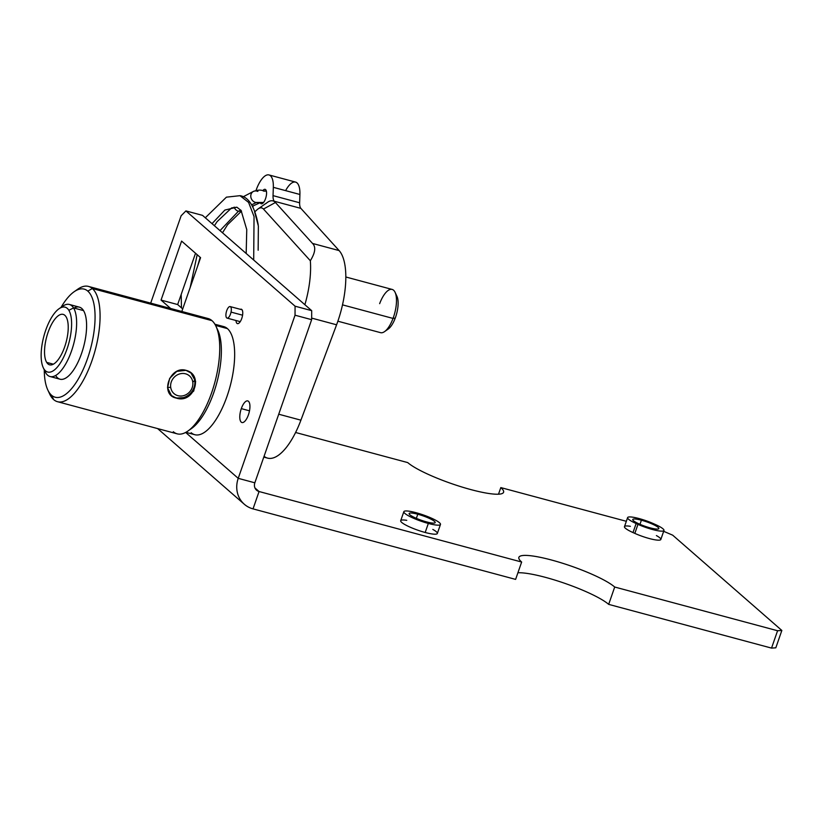 <?xml version="1.0" encoding="UTF-8"?>
<svg xmlns="http://www.w3.org/2000/svg" width="823" height="823" viewBox="0 0 823 823"><rect width="100%" height="100%" fill="white"/><g stroke="black" fill="none" stroke-linecap="round" stroke-linejoin="round"><path stroke-width="1.23" d="M608.67 604.37A52.23 8.95 19.2 0 0 565.082 583.435A52.23 8.95 19.2 0 0 517.914 572.767A52.23 8.95 19.2 0 1 565.082 583.435A52.23 8.95 19.2 0 1 608.67 604.37L771.532 648.102L608.67 604.37L614.709 587.025A52.23 8.95 19.2 0 0 551.564 560.031A52.23 8.95 19.2 0 0 521.648 562.037A52.23 8.95 -160.8 0 1 518.902 557.253A52.23 8.95 -160.8 0 1 561.481 562.901A52.23 8.95 -160.8 0 1 614.709 587.025L608.67 604.37M515.61 579.392L253.031 508.881L515.61 579.392L521.648 562.037L259.07 491.526L254.935 487.926L259.07 491.526L253.031 508.881L259.07 491.526A7.458 6.759 -48.9 0 1 254.842 482.803L238.228 478.338A26.11 23.672 131.1 0 0 253.031 508.881A26.11 23.672 -48.9 0 1 244.05 504.026A26.11 23.672 -48.9 0 1 238.228 478.338L254.842 482.803L311.65 319.674L295.035 315.209L238.228 478.338L295.035 315.209L295.076 306.197L185.916 210.914L181.122 215.78L150.702 303.131L181.122 215.78L185.916 210.914L295.076 306.197L295.035 315.209L311.65 319.674L311.691 310.662L202.53 215.369L185.916 210.914L202.53 215.369L311.691 310.662L295.076 306.197L311.691 310.662L311.65 319.674L254.842 482.803A7.458 6.759 -48.9 0 0 256.509 490.138A7.458 6.759 -48.9 0 0 259.07 491.526L521.648 562.037L515.61 579.392M775.811 647.814L771.532 648.102L775.811 647.814L781.85 630.459L777.581 630.747L614.709 587.025L777.581 630.747L771.532 648.102L777.581 630.747L781.85 630.459L775.811 647.814M295.591 432.486L407.735 462.598A52.23 8.95 19.2 0 0 470.879 489.592A52.23 8.95 19.2 0 0 500.806 487.586L626.334 521.298L500.806 487.586A52.23 8.95 -160.8 0 1 503.553 492.37A52.23 8.95 -160.8 0 1 460.962 486.722A52.23 8.95 -160.8 0 1 407.735 462.598L295.591 432.486M663.667 531.319L672.689 535.176L781.85 630.459L672.689 535.176L663.667 531.319M406.757 520.342A19.402 3.323 19.2 0 0 403.26 523.582A19.402 3.323 19.2 0 0 425.193 532.481A19.402 3.323 19.2 0 0 432.826 529.426M630.377 526.329A18.281 3.127 19.2 0 0 633 532.563L634.821 533.386A18.281 3.127 19.2 0 0 656.98 540.083A18.281 3.127 19.2 0 0 656.394 535.578M185.638 432.445L238.228 478.338L185.638 432.445M248.423 414.833A11.193 4.321 105 0 1 241.242 422.137A11.193 4.321 105 0 1 241.304 408.62A11.193 4.321 105 0 1 248.495 401.315A11.193 4.321 105 0 1 248.423 414.833A11.193 4.321 105 0 1 242.034 422.549A11.193 4.321 105 0 1 241.304 408.62L249.503 410.821L241.304 408.62A11.193 4.321 105 0 1 247.702 400.904A11.193 4.321 105 0 1 248.423 414.833M241.746 318.491A7.458 2.881 105 0 1 238.217 323.573A7.458 2.881 105 0 1 236.006 320.507A7.458 2.881 105 0 0 237.487 323.634A7.458 2.881 105 0 0 241.746 318.491A7.458 2.881 105 0 0 240.378 309.325A7.458 2.881 105 0 1 241.262 309.201A7.458 2.881 105 0 1 241.746 318.491M170.67 308.491L161.051 300.086L181.595 241.088L200.575 257.661L181.832 311.485L200.575 257.661L181.595 241.088L161.051 300.086L170.67 308.491M219.659 326.515A55.954 21.593 105 0 1 227.405 328.593A55.954 21.593 105 0 1 227.066 396.192A55.954 21.593 105 0 1 191.142 432.713M182.716 308.954L177.665 304.551L195.535 253.247L177.665 304.551L161.051 300.086L177.665 304.551L182.716 308.954M81.765 308.46A37.302 14.392 105 0 1 84.378 312.236A37.302 14.392 105 0 1 83.535 347.069A37.302 14.392 105 0 1 66.756 377.418A37.302 14.392 105 0 1 57.589 377.88A37.302 14.392 -75 0 0 81.539 353.53A37.302 14.392 -75 0 0 81.765 308.46M46.685 362.398L53.351 364.188L46.685 362.398A26.11 10.082 105 0 1 47.919 332.79A26.11 10.082 105 0 1 63.032 314.355A26.11 10.082 105 0 1 66.077 316.804A26.11 10.082 105 0 1 64.832 346.411A26.11 10.082 105 0 1 49.73 364.856A26.11 10.082 105 0 1 46.685 362.398A26.11 10.082 105 0 1 49.555 328.511A26.11 10.082 105 0 1 66.077 316.804A26.11 10.082 105 0 1 63.206 350.691A26.11 10.082 105 0 1 46.685 362.398M45.049 371.533A37.302 14.392 -75 0 0 45.851 373.066L43.917 368.92A33.578 12.952 -75 0 0 65.151 353.869A33.578 12.952 -75 0 0 68.844 310.292A33.578 12.952 -75 0 0 47.6 325.342A33.578 12.952 -75 0 0 43.917 368.92L45.851 373.066A37.302 14.392 -75 0 0 69.451 356.338A37.302 14.392 -75 0 0 73.556 307.925L68.844 310.292A33.578 12.952 105 0 1 65.151 353.869A33.578 12.952 105 0 1 43.917 368.92A33.578 12.952 105 0 1 43.187 367.542A33.578 12.952 105 0 1 43.917 336.062A33.578 12.952 105 0 1 59.122 308.697A33.578 12.952 105 0 1 68.844 310.292L73.556 307.925A37.302 14.392 105 0 1 71.786 350.217A37.302 14.392 105 0 1 50.203 376.564A37.302 14.392 105 0 1 45.851 373.066A37.302 14.392 105 0 1 44.473 370.103M60.172 379.238A37.302 14.392 -75 0 0 81.755 352.902A37.302 14.392 -75 0 0 83.524 310.6L73.556 307.925L83.524 310.6A37.302 14.392 105 0 1 79.42 359.023A37.302 14.392 105 0 1 55.82 375.741M49.462 393.559A59.688 23.034 -75 0 0 53.66 399.597L51.54 395.235A55.954 21.593 105 0 1 47.611 389.567A55.954 21.593 105 0 1 44.267 369.866A55.954 21.593 -75 0 0 51.54 395.235A55.954 21.593 -75 0 0 87.475 358.705A55.954 21.593 -75 0 0 87.804 291.105A55.954 21.593 -75 0 0 61.056 307.339A55.954 21.593 105 0 1 74.049 291.805A55.954 21.593 105 0 1 87.804 291.105A55.954 21.593 105 0 1 87.475 358.705A55.954 21.593 105 0 1 51.54 395.235L53.66 399.597A59.688 23.034 -75 0 0 91.981 360.639A59.688 23.034 -75 0 0 92.341 288.534L87.804 291.105L92.341 288.534A59.688 23.034 -75 0 0 77.66 289.274M73.998 308.049A37.302 14.392 105 0 1 83.524 310.6A37.302 14.392 -75 0 0 79.173 307.102M75.901 290.622A59.688 23.034 105 0 1 88.226 286.353A59.688 23.034 105 0 1 92.341 288.534L211.995 320.661A59.688 23.034 -75 0 0 207.88 318.48M203.734 318.439A59.688 23.034 105 0 1 211.995 320.661L92.341 288.534A59.688 23.034 105 0 1 93.801 355.063A59.688 23.034 105 0 1 57.775 401.768A59.688 23.034 105 0 1 53.66 399.597A59.688 23.034 105 0 1 48.742 391.769M195 434.76A55.954 21.593 -75 0 0 228.773 390.966A55.954 21.593 -75 0 0 227.405 328.593L215.564 325.414L227.405 328.593A55.954 21.593 -75 0 0 223.547 326.556M216.912 328.49A55.954 21.593 105 0 1 216.83 382.685A55.954 21.593 105 0 1 189.753 429.627M191.605 428.454A55.954 21.593 -75 0 0 216.768 382.932A55.954 21.593 -75 0 0 218.033 330.692M177.429 433.896A59.688 23.034 -75 0 0 213.455 387.191A59.688 23.034 -75 0 0 211.995 320.661A59.688 23.034 105 0 1 216.182 326.7A59.688 23.034 105 0 1 214.824 382.428A59.688 23.034 105 0 1 187.994 430.985A59.688 23.034 105 0 1 173.314 431.725M176.287 398.085C159.497 394.906 169.754 365.443 185.957 370.319C204.053 374.65 193.796 404.114 176.287 398.085L171.451 395.575L167.563 387.726L169.672 378.374L176.76 371.379L185.957 370.319L190.987 373.014L195.648 381.522L193.724 391.048L185.957 397.458L176.287 398.085M190.946 372.994A14.917 13.528 131.1 0 1 194.742 380.463L192.777 382.067A11.748 10.648 -48.9 0 1 183.334 395.719A11.748 10.648 -48.9 0 1 170.721 387.438L167.532 387.314L170.721 387.438A11.748 10.648 -48.9 0 1 180.165 373.786A11.748 10.648 -48.9 0 1 192.777 382.067L194.742 380.463A14.917 13.528 131.1 0 1 175.906 397.756A14.917 13.528 131.1 0 1 171.174 395.328A14.917 13.528 131.1 0 0 175.906 397.756A14.917 13.528 131.1 0 0 194.742 380.463A14.917 13.528 131.1 0 0 190.782 372.84M192.777 382.067A11.748 10.648 131.1 0 0 180.165 373.786A11.748 10.648 131.1 0 0 170.721 387.438A11.748 10.648 131.1 0 0 183.334 395.719A11.748 10.648 131.1 0 0 192.777 382.067M60.799 307.72A37.302 14.392 105 0 1 69.204 304.428A37.302 14.392 105 0 1 73.556 307.925A37.302 14.392 -75 0 0 62.754 306.156M266.014 203.528A30.214 11.656 105 0 1 275.427 202.499L312.534 243.443C316.053 246.9 315.312 252.671 310.333 260.747A59.688 23.034 105 0 1 304.88 304.716A59.688 23.034 -75 0 0 310.333 260.747L263.473 209.042A20.513 7.921 -75 0 0 257.085 209.731L255.871 210.832M254.636 211.953L258.36 225.996L258.155 250.233M205.297 217.786L226.418 197.16L239.966 195.679L248.577 202.396L254.05 216.572L253.69 260.027L254.05 216.572L248.577 202.396L239.966 195.679C248.628 196.944 254.698 206.594 258.185 224.617M241.52 211.1L238.433 211.254L220.008 230.625L238.433 211.254L241.52 211.1M246.18 253.474L246.756 229.586L241.067 210.441L236.87 207.201L224.885 210.06L212.025 223.661L224.885 210.06L236.87 207.201L231.613 207.91L217.107 221.624L214.381 225.718M197.181 254.688L190.175 287.546L197.181 254.688M253.042 205.925L260.017 202.777A5.967 5.061 -114.2 0 1 256.488 202.448L251.673 204.814L256.488 202.448L260.017 202.777L253.042 205.925M240.81 210.112L238.433 211.254L240.81 210.112M263.267 190.977L264.708 191.203A5.967 2.304 105 0 1 265.531 191.018A5.967 2.304 105 0 1 266.529 192.14A5.967 2.304 -75 0 0 265.623 191.039C261.21 190.627 260.85 188.951 253.371 191.45A5.967 5.185 62.4 0 0 250.82 195.308A5.967 5.185 -117.6 0 1 253.391 191.44A5.967 5.185 -117.6 0 1 257.722 191.42L257.897 191.347M253.042 205.935L253 207.077L253.042 205.935M264.07 456.302A59.688 23.034 -75 0 0 300.909 420.172L336.586 324.797A59.688 23.034 -75 0 0 339.127 250.583L300.879 208.384L274.285 201.244L275.427 202.499L274.285 201.244A11.193 4.321 105 0 1 273.041 195.637L273.329 187.335A22.386 8.642 -75 0 0 267.382 174.898A22.386 8.642 -75 0 0 255.994 190.545A22.386 8.642 105 0 1 269.09 174.97A22.386 8.642 105 0 1 273.329 187.335L299.911 194.475A22.386 8.642 -75 0 0 285.622 190.638M263.267 202.818L260.212 202.705A7.458 2.881 105 0 0 261.333 203.785A7.458 2.881 105 0 0 265.418 199.022A7.458 2.881 105 0 0 265.047 189.341A7.458 2.881 105 0 0 262.938 190.483A7.458 2.881 105 0 1 266.313 190.885A7.458 2.881 105 0 1 265.418 199.022A7.458 2.881 105 0 1 260.222 202.705L260.778 202.458M263.525 202.52L256.488 202.448L263.288 202.468A5.967 2.304 -75 0 0 263.864 202.067A5.967 2.304 105 0 1 263.288 202.468M250.82 195.308A5.967 5.185 62.4 0 0 256.313 202.53A5.967 5.185 -117.6 0 1 250.82 195.308M267.64 458.123A59.688 23.034 -75 0 0 300.909 420.172L336.586 324.797L311.66 318.1L336.586 324.797A59.688 23.034 -75 0 0 339.127 250.583L312.534 243.443L339.127 250.583L300.879 208.384L274.285 201.244A11.193 4.321 105 0 1 273.041 195.637L299.634 202.777L299.911 194.475L273.329 187.335L273.041 195.637L299.634 202.777A11.193 4.321 -75 0 0 300.879 208.384A11.193 4.321 105 0 1 299.634 202.777L299.911 194.475A22.386 8.642 -75 0 0 295.714 182.12M300.909 420.172L278.73 414.216L300.909 420.172M310.333 260.747L263.473 209.042L275.427 202.499L312.534 243.443C316.053 246.9 315.312 252.671 310.333 260.747M255.027 211.604L257.085 209.731A20.513 7.921 105 0 1 258.113 208.908A20.513 7.921 105 0 1 263.473 209.042L275.427 202.499A30.214 11.656 -75 0 0 267.537 202.304L258.103 208.919M380.689 332.698A22.386 8.642 -75 0 0 393.034 318.429L342.512 304.86L393.034 318.429A22.386 8.642 -75 0 0 391.995 289.387M379.65 303.656A22.386 8.642 105 0 1 395.184 292.525A22.386 8.642 105 0 1 393.034 318.429L395.246 318.089A18.651 7.201 -75 0 0 397.036 296.506M395.925 294.778A18.651 7.201 105 0 1 395.246 318.089A18.651 7.201 105 0 1 386.481 329.92M388.271 329.015A18.651 7.201 -75 0 0 395.246 318.089L393.034 318.429A22.386 8.642 105 0 1 384.67 331.535M234.154 207.129A5.967 5.185 62.4 0 0 238.433 211.254A5.967 5.185 -117.6 0 1 234.154 207.129M231.047 312.102A5.967 2.304 105 0 1 227.045 318.1A5.967 2.304 105 0 1 226.191 312.586A5.967 2.304 105 0 1 229.833 306.557A5.967 2.304 105 0 1 231.047 312.102A5.967 2.304 105 0 1 227.405 318.141A5.967 2.304 105 0 1 226.191 312.586A5.967 2.304 105 0 1 230.193 306.588A5.967 2.304 105 0 1 231.047 312.102L242.579 315.199L231.047 312.102M498.501 494.212L500.806 487.586L498.501 494.212M400.729 520.65A19.402 3.323 19.2 0 0 425.193 532.481L428.33 523.449A19.402 3.323 -160.8 0 1 403.867 511.628A19.402 3.323 -160.8 0 1 415.996 512.678A19.402 3.323 19.2 0 0 404.885 513.429A19.402 3.323 19.2 0 0 428.33 523.449A19.402 3.323 19.2 0 0 439.451 522.708A19.402 3.323 19.2 0 0 415.996 512.678A19.402 3.323 -160.8 0 1 440.459 524.508A19.402 3.323 -160.8 0 1 428.33 523.449L425.193 532.481A19.402 3.323 19.2 0 0 437.311 533.53M426.551 521.895A13.806 2.366 -160.8 0 1 409.864 514.766A13.806 2.366 -160.8 0 1 417.775 514.231A13.806 2.366 -160.8 0 1 434.462 521.37A13.806 2.366 -160.8 0 1 426.551 521.895A13.806 2.366 -160.8 0 1 409.144 513.48A13.806 2.366 -160.8 0 1 417.775 514.231L416.345 518.346L417.775 514.231A13.806 2.366 -160.8 0 1 435.182 522.646A13.806 2.366 -160.8 0 1 426.551 521.895M624.462 526.699A18.281 3.127 19.2 0 0 633 532.563L636.138 523.541A18.281 3.127 -160.8 0 1 627.599 517.667A18.281 3.127 -160.8 0 1 653.616 523.716L655.447 524.539A18.281 3.127 -160.8 0 1 663.986 530.403A18.281 3.127 -160.8 0 1 637.969 524.364L636.138 523.541L633 532.563L634.821 533.386L637.969 524.364A18.281 3.127 19.2 0 0 661.63 531.144A18.281 3.127 19.2 0 0 655.447 524.539L653.616 523.716A18.281 3.127 19.2 0 0 629.955 516.926A18.281 3.127 19.2 0 0 636.138 523.541L637.969 524.364L634.821 533.386A18.281 3.127 19.2 0 0 660.838 539.425M650.18 527.872A13.806 2.366 -160.8 0 1 633.494 520.733A13.806 2.366 -160.8 0 1 641.405 520.208A13.806 2.366 -160.8 0 1 658.091 527.337A13.806 2.366 -160.8 0 1 650.18 527.872A13.806 2.366 -160.8 0 1 632.774 519.457A13.806 2.366 -160.8 0 1 641.405 520.208L639.975 524.313L641.405 520.208A13.806 2.366 -160.8 0 1 658.812 528.623A13.806 2.366 -160.8 0 1 650.18 527.872M157.625 428.588L244.318 504.262M59.997 379.197L50.028 376.523M47.775 389.917L49.637 393.929M74.132 291.743L77.753 289.202M208.126 318.542L88.473 286.425M214.906 324.231L223.784 326.608M185.885 432.312L194.763 434.698M191.522 428.516L187.901 431.046M217.879 330.342L216.017 326.33M177.171 433.834L57.517 401.706M79.347 307.144L69.379 304.469M62.671 306.207L59.05 308.748M45.1 371.657L43.238 367.644M241.53 211.1L227.549 224.751L222.498 232.796M200.174 257.301L197.685 265.973M255.737 204.721L252.496 206.182M266.405 191.245L265.613 191.039M267.578 458.113L263.792 457.094M268.987 174.949L295.58 182.089M337.883 321.207L380.535 332.657M345.835 276.991L392.149 289.429M396.964 296.352L395.102 292.34M388.178 329.077L384.557 331.618M253.371 191.45L243.073 196.841M181.194 294.408L181.461 307.874M227.076 318.11L240.244 321.649M230.162 306.588L242.065 309.777M440.48 524.446L437.342 533.469M403.846 511.69L400.698 520.712M627.62 517.616L624.472 526.638M663.966 530.454L660.828 539.487"/></g></svg>
